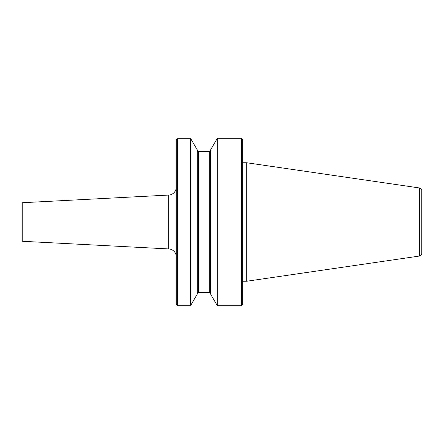 <?xml version="1.0" encoding="UTF-8"?>
<svg xmlns="http://www.w3.org/2000/svg" width="444" height="444" viewBox="0 0 444 444"><rect width="100%" height="100%" fill="white"/><g stroke="black" fill="none" stroke-linecap="round" stroke-linejoin="round"><path stroke-width="0.67" d="M419.525 256.038L246.709 281.246L246.709 162.754L419.525 187.962A2.658 2.658 0 0 1 421.8 190.587L421.8 253.413A2.658 2.658 0 0 1 419.525 256.038L419.525 187.962M177.628 305.694L176.301 304.362L176.301 139.638L177.628 138.306L190.559 138.306L197.291 149.972L197.291 294.028L190.559 305.694L177.628 305.694L177.628 138.306M190.559 305.694L190.559 138.306M197.291 150.261A1.326 1.326 0 0 0 198.618 151.593L209.246 151.593A1.326 1.326 0 0 0 210.573 150.261M210.573 293.739A1.326 1.326 0 0 0 209.246 292.407L198.618 292.407A1.326 1.326 0 0 0 197.291 293.739M217.31 305.694L210.573 294.028L210.573 149.972L217.31 138.306L241.397 138.306L242.724 139.638L242.724 304.362L241.397 305.694L217.31 305.694L217.31 138.306M241.397 305.694L241.397 138.306M246.709 281.246L242.724 281.246M242.724 162.754L246.709 162.754M176.301 256.893A7.97 7.97 0 0 0 168.332 248.918L22.2 241.264L22.2 202.736L168.332 195.083A7.97 7.97 0 0 0 176.301 187.107M168.309 248.918L168.309 195.083M198.618 292.407L198.618 151.593M209.246 292.407L209.246 151.593M168.332 248.918L168.332 195.083"/></g></svg>
